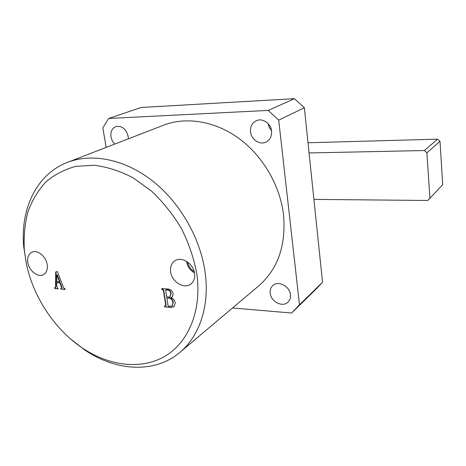<?xml version="1.0" encoding="UTF-8"?>
<svg xmlns="http://www.w3.org/2000/svg" width="466" height="466" viewBox="0 0 466 466"><rect width="100%" height="100%" fill="white"/><g stroke="black" fill="none" stroke-linecap="round" stroke-linejoin="round"><path stroke-width="0.7" d="M27.908 262.923C29.341 271.253 38.468 277.957 43.752 274.451C46.763 272.418 47.882 268.975 47.113 264.135C45.773 256.096 37.198 249.427 31.874 252.182C28.385 254.092 27.063 257.675 27.908 262.923M170.626 271.911C171.808 282.064 184.524 289.619 191.048 283.881C193.926 281.417 195.097 277.934 194.555 273.42C193.477 263.744 181.822 256.178 175.111 260.651C171.5 263.045 170.003 266.797 170.626 271.911M186.557 261.362L186.604 261.711C187.524 266.651 190.145 270.367 194.468 272.872M187.629 262.078C188.474 266.179 190.652 269.36 194.182 271.614M196.769 273.559C193.879 258.216 188.771 243.217 181.455 228.556C173.002 214.471 163.007 201.97 151.467 191.048L132.985 177.762C120.001 171.039 107.069 166.869 94.184 165.244L75.911 166.345C64.524 169.397 54.487 174.616 45.808 182.014C38.072 190.46 32.119 200.374 27.948 211.75C24.849 223.727 23.632 236.344 24.284 249.613L26.195 262.812C32.894 296.592 54.65 329.602 82.703 348.242C109.399 366.031 141.093 370.086 164.877 356.292C188.532 342.446 202.04 310.333 196.769 273.559M26.556 264.531L23.731 246.928C20.131 209.275 36.435 174.191 67.459 162.366C91.831 152.935 124.177 159.034 151.852 180.394C179.462 201.807 200.124 237.31 205.028 271.736C209.956 305.475 199.623 336.009 179.963 352.308C154.683 373.831 116.081 371.262 84.795 350.013L70.71 339.079M179.963 352.308L258.816 285.798C277.841 269.098 286.089 245.53 283.567 215.106C280.188 185.713 262.964 156.069 239.035 138.501C215.042 120.991 186.19 116.477 163.677 125.173L67.459 162.366M271.515 130.701L269.243 127.439L268.107 123.618M271.562 131.092C271.911 136.055 270.175 139.66 266.342 141.909C260.139 145.421 251.25 139.713 250.539 131.861C250.143 126.676 252.019 122.977 256.154 120.764C262.3 117.636 270.909 123.356 271.562 131.092M114.659 144.122L112.277 140.849L110.984 136.94C110.395 131.791 112.009 128.342 115.83 126.601C121.935 125.587 126.041 128.826 128.156 136.317L128.301 138.845M290.417 294.687C290.708 297.739 289.887 300.215 287.953 302.125C282.612 307.694 270.868 301.718 270.204 293.207C269.878 290.009 270.769 287.44 272.884 285.495C278.249 280.252 289.794 286.229 290.417 294.687M61.256 288.209L61.564 288.157L61.425 287.161L59.764 282.81L56.782 282.577L56.747 286.176L58.221 288.873L54.807 288.594L54.627 287.668L55.343 287.65L55.565 286.864L55.693 271.958L57.359 271.532L63.458 287.481L64.232 288.448L64.861 288.501L65.036 289.433L60.924 289.101L60.743 288.169L61.256 288.209M175.268 303.069L174.045 306.704L170.707 307.409L164.655 306.873L164.498 305.877L165.692 305.9L165.762 305.405L163.385 290.289L161.929 289.584L161.772 288.576L167.521 289.013C170.463 289.06 172.338 290.65 173.16 293.784L172.263 296.999L170.748 297.646C173.247 298.52 174.756 300.325 175.268 303.069M268.224 110.413L278.709 120.141L299.492 304.787L322.53 282.227L304.362 107.768L294.46 98.675L141.128 107.483L108.677 118.469L268.224 110.413L294.46 98.675M108.677 118.469L102.846 127.806L106.143 147.413M232.517 307.979L291.629 313.024L299.492 304.787M293.504 311.23L316.74 288.437L322.53 282.227M278.709 120.141L304.362 107.768M61.658 288.011L61.768 286.963L61.425 287.161M61.768 286.963L60.108 282.612L59.764 282.81M60.108 282.612L56.782 282.577M58.174 288.646L54.807 288.594M55.157 288.396L55.023 287.703M55.489 287.499L55.914 286.666L55.565 286.864M55.914 286.666L56.042 271.87M64.995 289.2L60.924 289.101M61.267 288.897L61.133 288.198M59.532 281.866L59.881 281.668L57.172 274.69L56.823 274.882L56.741 281.656L59.532 281.866L56.823 274.882M174.191 306.581L170.707 307.409M171.016 307.181L164.655 306.873M164.97 306.645L164.853 305.906M165.774 305.731L166.071 305.178L165.762 305.405M166.071 305.178L163.694 290.068L163.385 290.289M163.694 290.068L163.013 289.427L162.704 289.642M163.013 289.427L161.929 289.584M162.244 289.369L162.127 288.605M172.408 296.889L170.748 297.646M170.148 296.592L171.173 293.335C170.737 291.099 169.484 289.91 167.428 289.759L166.059 289.73L165.651 290.475L166.665 296.918L168.698 297.087L169.991 296.714L170.865 293.557C170.422 291.32 169.175 290.132 167.113 289.98L165.966 289.893L166.28 289.671M172.28 305.853L173.265 302.457C172.851 299.69 171.406 298.153 168.913 297.85L166.822 297.925L168.022 305.603L168.535 306.232L172.135 305.976L172.956 302.684C172.542 299.918 171.098 298.374 168.605 298.071L166.822 297.925M168.913 297.85L168.605 298.071M173.265 302.457L172.956 302.684M171.173 293.335L170.865 293.557M167.428 289.759L167.113 289.98M313.903 199.396L427.747 200.473L429.926 198.254L426.891 152.784L424.375 150.524L309.069 152.959M429.926 198.254L442.7 184.699L439.997 141.297L426.891 152.784M424.375 150.524L437.597 139.159L308.009 142.765M437.597 139.159L439.997 141.297M24.284 249.613L23.731 246.928M82.703 348.242L84.795 350.013M55.343 287.65L55.693 287.446M61.564 288.157L61.908 287.959M165.692 305.9L166.001 305.673M172.135 305.976L172.443 305.748M169.991 296.714L170.306 296.493M165.745 289.945L166.059 289.73"/></g></svg>
